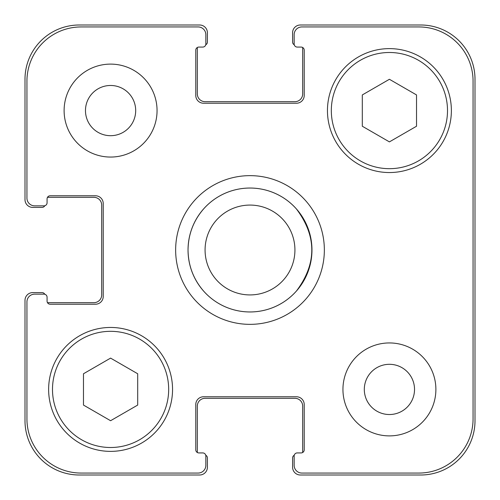 <?xml version="1.0" encoding="UTF-8"?>
<svg xmlns="http://www.w3.org/2000/svg" width="500" height="500" viewBox="0 0 500 500"><rect width="100%" height="100%" fill="white"/><g stroke="black" fill="none" stroke-linecap="round" stroke-linejoin="round"><path stroke-width="0.75" d="M175.644 250A74.356 74.356 0 0 1 287.175 185.606A74.356 74.356 0 0 1 287.175 314.394A74.356 74.356 0 0 1 175.644 250M296.469 209.019C316.906 236.337 316.906 263.663 296.469 290.981A61.962 61.962 0 0 1 203.531 290.981C193.406 279.2 188.238 265.538 188.038 250C188.238 234.462 193.406 220.8 203.531 209.019A61.962 61.962 0 0 1 296.469 209.019M205.075 250A44.925 44.925 0 0 0 272.462 288.906A44.925 44.925 0 0 0 272.462 211.094A44.925 44.925 0 0 0 205.075 250A44.925 44.925 0 0 0 272.462 288.906A44.925 44.925 0 0 0 272.462 211.094A44.925 44.925 0 0 0 205.075 250M188.038 250A61.962 61.962 0 0 0 280.981 303.663A61.962 61.962 0 0 0 280.981 196.337A61.962 61.962 0 0 0 188.038 250M137.694 405.069L110.588 420.719L83.475 405.069L83.475 373.762L110.588 358.113L137.694 373.762L137.694 405.069M416.525 126.237L389.412 141.888L362.306 126.237L362.306 94.931L389.412 79.281L416.525 94.931L416.525 126.237M168.675 389.412A58.087 58.087 0 0 0 81.538 339.106A58.087 58.087 0 0 0 81.538 439.719A58.087 58.087 0 0 0 168.675 389.412M172.55 389.412A61.962 61.962 0 0 1 79.606 443.075A61.962 61.962 0 0 1 79.606 335.756A61.962 61.962 0 0 1 172.55 389.412M447.506 110.588A58.087 58.087 0 0 0 360.369 60.281A58.087 58.087 0 0 0 360.369 160.894A58.087 58.087 0 0 0 447.506 110.588M451.375 110.588A61.962 61.962 0 0 1 358.431 164.244A61.962 61.962 0 0 1 358.431 56.925A61.962 61.962 0 0 1 451.375 110.588M473.062 81.156A54.219 54.219 0 0 0 418.844 26.938L301.894 26.938A7.744 7.744 0 0 0 294.15 34.681L294.15 43.975A3.1 3.1 0 0 0 297.244 47.075L301.119 47.075A3.1 3.1 0 0 1 304.219 50.175L304.219 95.481A7.744 7.744 0 0 1 296.469 103.225L203.531 103.225A7.744 7.744 0 0 1 195.781 95.481L195.781 50.175A3.1 3.1 0 0 1 198.881 47.075L202.756 47.075A3.1 3.1 0 0 0 205.85 43.975L205.85 34.681A7.744 7.744 0 0 0 198.106 26.938L81.156 26.938A54.219 54.219 0 0 0 26.938 81.156L26.938 198.106A7.744 7.744 0 0 0 34.681 205.85L43.975 205.85A3.1 3.1 0 0 0 47.075 202.756L47.075 198.881A3.1 3.1 0 0 1 50.175 195.781L95.481 195.781A7.744 7.744 0 0 1 103.225 203.531L103.225 296.469A7.744 7.744 0 0 1 95.481 304.219L50.175 304.219A3.1 3.1 0 0 1 47.075 301.119L47.075 297.244A3.1 3.1 0 0 0 43.975 294.15L34.681 294.15A7.744 7.744 0 0 0 26.938 301.894L26.938 418.844A54.219 54.219 0 0 0 81.156 473.062L198.106 473.062A7.744 7.744 0 0 0 205.85 465.319L205.85 456.025A3.1 3.1 0 0 0 202.756 452.925L198.881 452.925A3.1 3.1 0 0 1 195.781 449.825L195.781 404.519A7.744 7.744 0 0 1 203.531 396.775L296.469 396.775A7.744 7.744 0 0 1 304.219 404.519L304.219 449.825A3.1 3.1 0 0 1 301.119 452.925L297.244 452.925A3.1 3.1 0 0 0 294.15 456.025L294.15 465.319A7.744 7.744 0 0 0 301.894 473.062L418.844 473.062A54.219 54.219 0 0 0 473.062 418.844L473.062 81.156M157.056 110.588A46.469 46.469 0 0 1 87.35 150.831A46.469 46.469 0 0 1 87.35 70.338A46.469 46.469 0 0 1 157.056 110.588M435.887 389.412A46.469 46.469 0 0 1 366.181 429.663A46.469 46.469 0 0 1 366.181 349.169A46.469 46.469 0 0 1 435.887 389.412M85.475 110.588A25.113 25.113 0 0 0 123.138 132.331A25.113 25.113 0 0 0 123.138 88.837A25.113 25.113 0 0 0 85.475 110.588M364.306 389.412A25.113 25.113 0 0 0 401.969 411.163A25.113 25.113 0 0 0 401.969 367.669A25.113 25.113 0 0 0 364.306 389.412M294.256 44.781A3.1 3.1 0 0 1 292.6 42.038L292.6 32.744A7.744 7.744 0 0 1 300.344 25L420.781 25A54.219 54.219 0 0 1 475 79.219L475 420.781A54.219 54.219 0 0 1 420.781 475L300.344 475A7.744 7.744 0 0 1 292.6 467.256L292.6 457.962A3.1 3.1 0 0 1 294.256 455.219M197.438 47.431A3.1 3.1 0 0 0 197.331 48.238L197.331 93.931A7.744 7.744 0 0 0 205.075 101.681L294.925 101.681A7.744 7.744 0 0 0 302.669 93.931L302.669 48.238A3.1 3.1 0 0 0 302.562 47.431A3.1 3.1 0 0 0 301.119 47.075L297.244 47.075M302.562 452.569A3.1 3.1 0 0 0 302.669 451.763L302.669 406.069A7.744 7.744 0 0 0 294.925 398.319L205.075 398.319A7.744 7.744 0 0 0 197.331 406.069L197.331 451.763A3.1 3.1 0 0 0 197.438 452.569A3.1 3.1 0 0 0 198.881 452.925L202.756 452.925M44.781 205.744A3.1 3.1 0 0 1 42.038 207.4L32.744 207.4A7.744 7.744 0 0 1 25 199.656L25 79.219A54.219 54.219 0 0 1 79.219 25L199.656 25A7.744 7.744 0 0 1 207.4 32.744L207.4 42.038A3.1 3.1 0 0 1 205.744 44.781M205.744 455.219A3.1 3.1 0 0 1 207.4 457.962L207.4 467.256A7.744 7.744 0 0 1 199.656 475L79.219 475A54.219 54.219 0 0 1 25 420.781L25 300.344A7.744 7.744 0 0 1 32.744 292.6L42.038 292.6A3.1 3.1 0 0 1 44.781 294.256M47.075 301.119A3.1 3.1 0 0 0 47.431 302.562A3.1 3.1 0 0 0 48.238 302.669L93.931 302.669A7.744 7.744 0 0 0 101.681 294.925L101.681 205.075A7.744 7.744 0 0 0 93.931 197.331L48.238 197.331A3.1 3.1 0 0 0 47.431 197.438A3.1 3.1 0 0 0 47.075 198.881L47.075 202.756M203.531 290.981A61.962 61.962 0 0 0 296.469 290.981"/></g></svg>
